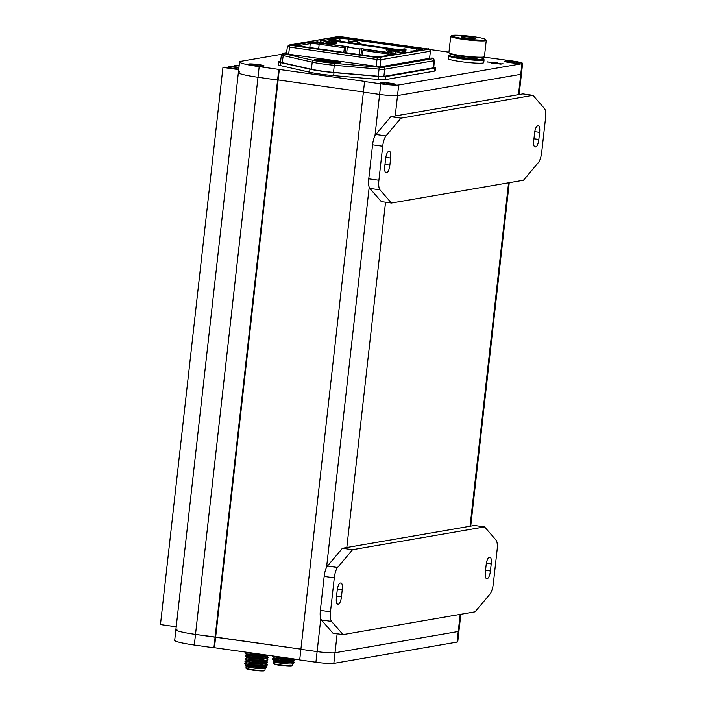 <?xml version="1.0" encoding="UTF-8"?>
<svg xmlns="http://www.w3.org/2000/svg" width="706" height="706" viewBox="0 0 706 706"><rect width="100%" height="100%" fill="white"/><g stroke="black" fill="none" stroke-linecap="round" stroke-linejoin="round"><path stroke-width="1.06" d="M281.606 54.3L240.967 61.316A28.593 2.612 6.4 0 0 239.572 61.951A28.593 2.612 6.4 0 0 259.19 66.655L365.134 81.455L364.578 81.552L363.387 92.159L379.607 94.454L363.387 92.159L299.706 659.933L315.917 662.219L317.109 651.612L300.897 649.317L317.109 651.612L320.789 618.827M234.471 66.691L234.621 65.393L239.113 66.029M239.175 65.526L234.621 65.393M315.917 662.219A14.296 1.306 -173.6 0 0 333.832 663.375L457.056 642.098A14.296 1.306 -173.6 0 0 457.753 641.78L458.944 631.173A14.296 1.306 -173.6 0 1 458.247 631.491L335.023 652.759A14.296 1.306 -173.6 0 1 317.109 651.612A14.296 1.306 -173.6 0 0 335.023 652.759L458.247 631.491L460.162 614.388M279.329 69.329L278.146 79.946L363.413 91.992L278.146 79.946L215.648 637.094L300.915 649.149L195.509 634.42A28.593 2.612 -173.6 0 1 175.891 629.717A28.593 2.612 -173.6 0 1 177.285 629.081M176.218 626.796L160.465 624.563L222.955 67.414L238.716 69.638M228.638 67.697L228.788 66.399L230.438 66.117L238.972 67.326M228.788 66.399L238.91 67.838M222.955 67.414L224.605 67.123L238.769 69.126M239.784 71.933A28.593 2.612 6.4 0 0 238.381 72.559A28.593 2.612 6.4 0 0 257.999 77.272L277.59 80.034L257.999 77.272L195.509 634.42A28.593 2.612 -173.6 0 1 175.891 629.717L238.381 72.559A28.593 2.612 6.4 0 0 257.999 77.272L259.19 66.655M213.909 647.808L194.318 645.037L195.509 634.42L215.648 637.094L214.456 647.711L213.909 647.808L277.59 80.034L278.146 79.946L277.59 80.034L278.782 69.426M374.957 135.887L379.607 94.454A14.296 1.306 6.4 0 0 397.513 95.601L520.737 74.333L397.513 95.601L395.236 115.943M364.578 81.552L380.799 83.846A14.296 1.306 6.4 0 0 398.705 84.994L521.928 63.716L520.737 74.333A14.296 1.306 6.4 0 0 521.434 74.015A14.296 1.306 6.4 0 1 520.737 74.333L518.46 94.675M214.456 647.711L299.723 659.757M194.318 645.037A28.593 2.612 -173.6 0 1 174.7 640.324L175.891 629.717M460.833 614.273L458.944 631.173A14.296 1.306 -173.6 0 1 458.247 631.491L457.056 642.098M466.375 38.036A7.148 0.653 6.4 0 0 475.676 38.451A7.148 0.653 6.4 0 0 470.77 37.277A7.148 0.653 6.4 0 0 461.468 36.862A7.148 0.653 6.4 0 0 466.375 38.036M473.85 36.747A17.156 1.571 6.4 0 0 451.611 35.609A17.156 1.571 6.4 0 0 463.286 38.565A17.156 1.571 6.4 0 0 485.569 39.421A17.156 1.571 6.4 0 0 473.85 36.747M485.569 39.421L486.196 40.198A17.871 1.633 -173.6 0 1 486.257 40.357A17.871 1.633 -173.6 0 1 462.995 39.315A17.871 1.633 -173.6 0 1 450.728 36.368A17.871 1.633 -173.6 0 1 450.825 36.227L451.611 35.609M452.458 54.653A17.156 1.571 6.4 0 0 449.422 55.068A17.156 1.571 6.4 0 0 461.106 58.024A17.156 1.571 6.4 0 0 483.381 58.872A17.156 1.571 6.4 0 0 480.521 57.804M483.381 58.872L484.016 59.657A17.871 1.633 -173.6 0 1 484.069 59.816A17.871 1.633 -173.6 0 1 460.806 58.766A17.871 1.633 -173.6 0 1 448.548 55.827A17.871 1.633 -173.6 0 1 448.637 55.686L449.422 55.068M484.334 56.771L483.548 57.389A17.156 1.571 -173.6 0 1 461.309 56.259A17.156 1.571 -173.6 0 1 449.59 53.585L448.963 52.8A17.871 1.633 6.4 0 0 461.168 55.589A17.871 1.633 6.4 0 0 484.334 56.771A17.871 1.633 6.4 0 0 484.431 56.63L486.257 40.357M450.728 36.368L448.901 52.641A17.871 1.633 6.4 0 0 448.963 52.8M455.794 55.359L455.732 55.915A10.722 0.98 6.4 0 0 463.092 57.68A10.722 0.98 6.4 0 0 477.044 58.307L477.106 57.751M448.548 55.827L448.231 58.66A17.871 1.633 6.4 0 0 460.488 61.598A17.871 1.633 6.4 0 0 483.751 62.64L484.069 59.816M253.869 65.455A7.863 0.715 6.4 0 0 264.062 65.976A7.863 0.715 6.4 0 0 258.705 64.617A7.863 0.715 6.4 0 0 248.494 64.228A7.863 0.715 6.4 0 0 253.869 65.455M509.926 62.613A7.863 0.715 6.4 0 0 520.119 63.134A7.863 0.715 6.4 0 0 514.762 61.775A7.863 0.715 6.4 0 0 504.552 61.387A7.863 0.715 6.4 0 0 509.926 62.613M385.6 84.076A7.863 0.715 6.4 0 0 395.801 84.596A7.863 0.715 6.4 0 0 390.444 83.237A7.863 0.715 6.4 0 0 380.234 82.849A7.863 0.715 6.4 0 0 385.6 84.076M487.105 61.819L493.176 62.852L491.261 63.178L492.947 63.416L497.324 62.666L487.087 61.987M495.135 63.575L500.201 63.231L495.135 63.575M499.01 63.964L503.087 63.787L499.01 63.964M521.928 63.716A14.296 1.306 6.4 0 0 522.625 63.408A14.296 1.306 6.4 0 0 512.821 61.051L483.875 57.133M448.954 52.2L429.601 49.464M380.799 83.846L379.607 94.454A14.296 1.306 6.4 0 0 397.513 95.601L398.705 84.994M501.94 63.99L500.113 64.122M499.063 63.425L496.239 63.725M496.186 62.86L493.15 63.037M493.176 62.852L492.364 63.337M321.406 619.983L332.905 633.176L343.037 634.615L331.538 621.412L321.406 619.983A10.722 3.203 -82 0 1 320.356 610.381L324.169 576.396A10.722 3.203 -82 0 1 327.46 566.044L337.592 567.483A10.722 3.203 98 0 0 334.3 577.826L324.169 576.396M343.037 634.615L475.059 611.82L490.026 594.046A10.722 3.203 98 0 0 493.317 583.703L497.13 549.718A10.722 3.203 98 0 0 496.08 540.116L484.581 526.914L352.559 549.709L342.428 548.28L327.46 566.044M342.428 548.28L474.45 525.485L484.581 526.914M340.848 582.953A7.148 2.136 -82 0 1 341.051 582.953A7.148 2.136 -82 0 1 342.251 589.651L341.457 596.729A7.148 2.136 -82 0 1 338.465 604.177L337.803 604.292A7.148 2.136 -82 0 1 337.6 604.301A7.148 2.136 -82 0 1 336.4 597.603L337.194 590.525A7.148 2.136 -82 0 1 340.186 583.068L340.848 582.953M352.559 549.709L337.592 567.483M320.356 610.381L330.487 611.811L334.3 577.826M330.487 611.811A10.722 3.203 98 0 0 331.538 621.412M486.16 564.809L485.366 571.878A7.148 2.136 98 0 0 486.566 578.576A7.148 2.136 98 0 0 486.769 578.576L487.431 578.461A7.148 2.136 98 0 0 490.423 571.004L491.217 563.935A7.148 2.136 98 0 0 490.017 557.237A7.148 2.136 98 0 0 489.814 557.237L489.152 557.352A7.148 2.136 98 0 0 486.16 564.809M369.82 188.405L381.311 201.607L391.442 203.037L379.952 189.835L369.82 188.405A10.722 3.203 -82 0 1 368.761 178.812L372.574 144.818A10.722 3.203 -82 0 1 375.866 134.475L385.997 135.905A10.722 3.203 98 0 0 382.714 146.257L372.574 144.818M391.442 203.037L523.473 180.242L538.44 162.477A10.722 3.203 98 0 0 541.723 152.125L545.535 118.14A10.722 3.203 98 0 0 544.485 108.547L532.995 95.345L400.964 118.14L390.833 116.702L375.866 134.475M390.833 116.702L522.855 93.916L532.995 95.345M389.253 151.384A7.148 2.136 -82 0 1 389.465 151.375A7.148 2.136 -82 0 1 390.665 158.073L389.871 165.151A7.148 2.136 -82 0 1 386.87 172.608L386.217 172.723A7.148 2.136 -82 0 1 386.005 172.723A7.148 2.136 -82 0 1 384.805 166.025L385.6 158.947A7.148 2.136 -82 0 1 388.591 151.499L389.253 151.384M400.964 118.14L385.997 135.905M368.761 178.812L378.901 180.242L382.714 146.257M378.901 180.242A10.722 3.203 98 0 0 379.952 189.835M534.566 133.231L533.771 140.309A7.148 2.136 98 0 0 534.971 147.007A7.148 2.136 98 0 0 535.183 146.998L535.845 146.883A7.148 2.136 98 0 0 538.837 139.435L539.631 132.357A7.148 2.136 98 0 0 538.431 125.659A7.148 2.136 98 0 0 538.219 125.659L537.566 125.774A7.148 2.136 98 0 0 534.566 133.231M254.195 65.393A6.795 0.618 6.4 0 0 263.038 65.79A6.795 0.618 6.4 0 0 258.378 64.678A6.795 0.618 6.4 0 0 249.536 64.281A6.795 0.618 6.4 0 0 254.195 65.393M257.761 65.331L255.069 64.996M255.819 65.296L256.525 64.74L256.384 65.279M257.469 65.287L258.14 64.97L256.525 64.74M255.881 64.855L255.307 64.82M385.935 84.014A6.795 0.618 6.4 0 0 394.769 84.411A6.795 0.618 6.4 0 0 390.109 83.29A6.795 0.618 6.4 0 0 381.275 82.902A6.795 0.618 6.4 0 0 385.935 84.014M389.5 83.943L386.809 83.608M387.559 83.917L388.256 83.361L388.115 83.89M389.209 83.908L389.88 83.59L388.256 83.361M387.62 83.467L387.047 83.432M510.253 62.552A6.795 0.618 6.4 0 0 519.095 62.949A6.795 0.618 6.4 0 0 514.436 61.828A6.795 0.618 6.4 0 0 505.593 61.431A6.795 0.618 6.4 0 0 510.253 62.552M513.818 62.481L511.126 62.146M511.876 62.455L512.582 61.899L512.441 62.428M513.536 62.446L514.197 62.128L512.582 61.899M511.938 62.004L511.365 61.969M263.329 663.322A7.722 0.706 -173.6 0 1 263.806 663.569A7.722 0.706 -173.6 0 1 263.462 663.808A7.722 0.706 -173.6 0 1 256.569 663.534A7.722 0.706 -173.6 0 1 249.156 662.29M264.9 670.303L264.406 670.691A9.107 0.83 -173.6 0 1 252.598 670.091A9.107 0.83 -173.6 0 1 246.376 668.67L245.979 668.176A9.566 0.874 6.4 0 0 252.51 669.667A9.566 0.874 6.4 0 0 264.9 670.303A9.566 0.874 6.4 0 0 264.953 670.223L265.138 668.582L266.815 667.294L252.474 666.985L245.45 665.643L246.156 665.246L252.827 666.385L262.323 666.826L265.518 666.058M259.737 654.109A9.566 0.874 -173.6 0 1 254.319 653.491A9.566 0.874 -173.6 0 1 249.862 652.715M265.235 667.638L263.929 666.896M265.465 666.349L266.815 667.294M265.165 668.573A9.716 0.891 -173.6 0 1 252.66 667.876A9.716 0.891 -173.6 0 1 246.032 666.367L245.45 665.643M246.579 666.049A9.716 0.891 -173.6 0 1 247.585 665.979M246.35 665.423L247.647 665.431M262.244 654.462L247.488 654.083A11.349 1.033 -173.6 0 0 253.586 655.203A11.349 1.033 -173.6 0 0 254.469 655.327L267.936 655.309M249.606 652.679A9.716 0.891 6.4 0 0 254.275 653.5A9.716 0.891 6.4 0 0 256.384 653.774L247.356 652.362M248.053 652.706L245.838 653.5L245.997 654.038L254.469 655.327M266.709 655.9L263.435 656.845L253.948 656.395L247.276 655.265L245.556 655.998L253.339 657.418L264.423 658.018L268.201 657.33L266.462 655.909M245.503 656.05L253.304 657.736L264.388 658.327L267.848 657.93L268.201 657.33M245.511 656.43L247.206 657.613L253.701 658.583L263.197 659.033L266.427 658.398L263.161 659.342L253.675 658.892L246.994 657.754L245.476 658.716L253.057 659.916L264.141 660.507L267.918 659.828L265.959 658.266M265.897 658.751L264.362 658.327M245.22 658.548L253.03 660.225L264.106 660.825L267.565 660.428L267.918 659.828M265.253 658.883L262.994 658.327M266.074 661.072L262.879 661.84L253.392 661.39L246.712 660.251L245.194 661.213L252.783 662.413L263.859 663.005L267.636 662.325L264.079 660.825M244.938 661.045L252.748 662.722L263.823 663.322L267.283 662.925L267.636 662.325M265.58 661.557L262.711 660.825M246.932 662.696L244.911 663.711L252.501 664.911L263.585 665.502L267.353 664.823L265.394 663.252M265.73 663.869L263.797 663.322M244.655 663.543L252.466 665.22L263.55 665.811L267.009 665.423L267.353 664.823M267.274 664.973L263.885 663.658M245.776 653.553L247.488 654.083M246.685 666.076A9.566 0.874 -173.6 0 1 247.585 666.005M259.985 654.144L256.384 653.774M246.129 666.455L245.944 668.097A9.566 0.874 6.4 0 0 245.979 668.176M247.674 665.211L246.156 665.246M246.429 662.749L253.11 663.887L262.597 664.337L265.8 663.561M264.785 662.978L260.417 661.831M247.55 652.768L261.423 654.347M246.112 665.281L262.35 666.517L267.009 665.423M265.156 665.44L264.141 665.017M246.394 662.784L262.632 664.019L265.809 663.216M265.43 662.943L261.979 661.849M245.238 658.927L246.923 660.11L253.428 661.081L262.914 661.522L266.091 660.728M245.794 653.941L247.488 655.124L253.983 656.086L263.47 656.536L267.706 655.618M247.259 652.3L256.437 653.782M317.912 42.069A1.094 1.041 80.2 0 0 317.824 42.033L317.824 40.595A0.715 0.68 -99.8 0 0 317.824 40.595A0.715 0.68 -99.8 0 1 318.38 39.977L327.178 38.451A0.715 0.68 80.2 0 1 327.381 38.451L318.582 39.968L327.381 38.451M337.812 63.178A11.261 1.033 6.4 0 0 337.9 63.161A11.261 1.033 6.4 0 0 338.448 62.913A11.261 1.033 6.4 0 0 329.067 60.84A11.261 1.033 6.4 0 0 316.615 60.16A11.261 1.033 6.4 0 0 316.067 60.407A11.261 1.033 6.4 0 0 316.623 60.804M314.964 59.569A13.043 1.191 6.4 0 0 314.329 59.851A13.043 1.191 6.4 0 0 325.201 62.26A13.043 1.191 6.4 0 0 339.621 63.046A13.043 1.191 6.4 0 0 340.266 62.763A13.043 1.191 6.4 0 0 329.393 60.354A13.043 1.191 6.4 0 0 314.964 59.569M340.098 62.922A13.043 1.191 6.4 0 0 328.387 60.592A13.043 1.191 6.4 0 0 314.929 59.922A13.043 1.191 6.4 0 0 314.452 60.045M421.861 49.429A1.077 1.024 -66.3 0 1 422.85 48.917L413.081 50.991A1.077 1.015 -99.8 0 0 412.781 50.991L410.442 51.035A1.077 0.671 92.2 0 1 410.513 51.044L410.442 51.035M334.494 40.639L329.12 39.545M421.826 49.491L348.49 39.007L339.762 38.318A1.077 1.015 -99.8 0 0 338.88 37.471L348.905 38.133L417.537 47.831L416.222 50.4M317.824 42.025L323.798 42.898L322.148 43.181L345.119 46.428L345.719 47.231L345.128 52.606M364.843 49.252L363.766 49.438L365.046 49.243L364.296 49.861L365.046 49.243L394.257 53.321L398.934 52.562L403.806 53.25L406.727 52.747L401.846 52.059L405.747 51.379L405.924 49.985L395.21 51.829L394.186 51.097L405.765 49.093L404.45 48.882L392.677 50.911A0.715 0.68 -99.8 0 0 391.927 51.52L391.759 52.968M401.608 52.941L401.705 52.076M317.859 40.436L315.75 40.807L317.779 41.089M397.752 50.002L334.459 41.054L329.234 40.833M323.736 43.41L323.798 42.898M429.583 58.333L430.413 51.141L429.583 58.333L380.19 66.867L288.666 54.238L286.459 53.709L287.386 46.622L289.504 47.125L288.666 54.238M383.923 76.38L433.325 67.847A8.225 0.75 6.4 0 0 433.722 67.67L434.393 60.548A8.093 0.741 -173.6 0 1 433.996 60.725L384.602 69.259L383.923 76.38A8.225 0.75 6.4 0 1 378.292 76.248L333.523 72.391A21.445 1.959 -173.6 0 1 311.337 69.25L282.294 62.675A8.225 0.75 -173.6 0 1 280.494 61.996L281.42 54.9A8.093 0.741 -173.6 0 0 283.194 55.58A1.791 1.377 -77.2 0 1 284.774 53.885L313.808 60.46A19.539 1.783 6.4 0 0 334.017 63.319L378.787 67.176A6.31 0.574 6.4 0 0 383.111 67.282L432.504 58.748A6.31 0.574 6.4 0 0 431.437 58.086L431.631 58.113A1.791 1.377 -77.2 0 1 431.843 58.183M345.719 47.231L344.404 47.461L343.822 52.42M362.399 55.05L362.981 50.082L364.049 49.42L388.538 52.879A8.216 0.75 -173.6 0 1 393.771 54.415L378.478 57.054L374.904 56.824L295.867 45.652L294.049 45.122L309.343 42.484A8.216 0.75 -173.6 0 1 319.633 43.137L345.119 46.428M344.404 47.461L344.122 46.605M348.861 41.76L348.905 38.133M422.744 49.323A1.077 1.015 -99.8 0 0 422.444 49.323L412.781 50.991M330.046 39.818A1.077 1.015 -99.8 0 0 329.358 39.165M337.68 63.178A11.261 1.033 6.4 0 0 327.293 61.343A11.261 1.033 6.4 0 0 316.756 60.831M280.582 61.343L279.205 61.581A10.008 0.918 6.4 0 0 278.72 61.801L278.385 64.802A10.008 0.918 6.4 0 0 280.573 65.632L309.616 72.206A23.236 2.118 6.4 0 0 333.656 75.604L378.416 79.46A10.008 0.918 6.4 0 0 385.273 79.619L434.675 71.094A10.008 0.918 6.4 0 0 435.161 70.874L435.496 67.864A10.008 0.918 6.4 0 0 433.775 67.149M278.72 61.801A10.008 0.918 6.4 0 0 280.909 62.631L309.952 69.197A23.236 2.118 6.4 0 0 333.991 72.594L378.751 76.46A10.008 0.918 6.4 0 0 385.608 76.619L435.011 68.085A10.008 0.918 6.4 0 0 435.496 67.864M328.793 38.653A0.715 0.68 80.2 0 1 329.384 39.457L329.225 40.869L320.427 42.386L320.586 40.974A0.715 0.68 -99.8 0 0 319.986 40.171M329.225 40.869L329.12 42.236M392.871 53.127L393.154 50.973L392.677 50.911M393.154 50.973L394.186 51.097M405.765 49.093L405.924 49.985L405.765 49.093M398.925 52.562L401.846 52.059M335.447 41.372L394.477 49.623M395.051 49.702L397.469 50.055M359.345 54.618L359.981 48.979L361.684 48.688L387.444 52.359M361.684 48.688L360.995 54.856M327.558 42.678L324.301 43.234L325.395 43.56L349.02 46.896L347.317 47.187L346.681 52.826M391.954 51.388L387.462 52.165M359.981 48.979L347.317 47.187M387.285 51.662L394.981 50.338L395.06 49.623L386.147 49.579L387.285 51.662L386.147 49.579M327.575 42.51L327.496 43.216L336.409 43.269L335.279 41.177L327.575 42.51L336.488 42.554M387.365 50.956L395.06 49.623M336.594 63.178A9.831 0.9 6.4 0 0 329.49 61.749A9.831 0.9 6.4 0 0 317.815 61.069M328.917 62.675L332.614 62.993M325.44 62.287L322.404 61.854M324.981 62.225L322.315 61.59M326.357 62.402L327.16 61.863L328.952 62.41M327.16 61.863L327.028 62.472M326.393 62.066L325.448 62.013M290.837 658.574A7.722 0.706 -173.6 0 1 291.313 658.822A7.722 0.706 -173.6 0 1 290.96 659.06A7.722 0.706 -173.6 0 1 284.068 658.786A7.722 0.706 -173.6 0 1 276.664 657.542M292.408 665.555L291.913 665.943A9.107 0.83 -173.6 0 1 280.105 665.343A9.107 0.83 -173.6 0 1 273.884 663.922L273.487 663.428A9.566 0.874 6.4 0 0 280.008 664.92A9.566 0.874 6.4 0 0 292.408 665.555A9.566 0.874 6.4 0 0 292.46 665.476L292.646 663.834M272.948 660.895L273.531 661.619A9.716 0.891 -173.6 0 0 280.167 663.128A9.716 0.891 -173.6 0 0 292.672 663.825L294.314 662.546L279.982 662.237L272.948 660.895L273.654 660.498L280.335 661.628L289.822 662.078L293.025 661.31M292.743 662.89L291.428 662.149M292.972 661.601L294.314 662.546M274.087 661.301A9.716 0.891 -173.6 0 1 275.093 661.222M273.849 660.675L275.146 660.684M273.072 655.998L272.701 656.465L280.282 657.665L288.992 658.248M272.445 656.298L280.256 657.974L293.228 659.122M274.44 657.948L272.419 658.963L280.008 660.163L291.084 660.754L294.861 660.075L293.131 658.645M272.163 658.786L279.973 660.472L291.048 661.063L294.508 660.675L294.861 660.075M294.773 660.225L291.384 658.91M274.193 661.328A9.566 0.874 -173.6 0 1 275.084 661.248M273.637 661.707L273.451 663.349A9.566 0.874 6.4 0 0 273.487 663.428M275.172 660.463L273.654 660.498M273.937 658.001L280.617 659.139L290.104 659.589L293.325 658.857M273.619 660.534L289.857 661.769L294.508 660.675M292.655 660.692L291.64 660.269M273.902 658.036L290.14 659.272L293.219 658.839M326.551 567.465L369.194 187.258M470.046 526.244L508.567 182.819M385.555 202.207L346.822 547.521M337.15 633.776L333.832 663.375M342.251 589.651L337.415 588.963M338.465 604.177L337.089 603.983M341.457 596.729L336.577 596.032M487.431 578.461L486.055 578.267M490.423 571.004L485.543 570.316M491.217 563.935L486.39 563.247M390.665 158.073L385.829 157.394M386.87 172.608L385.502 172.414M389.871 165.151L384.982 164.463M535.845 146.883L534.468 146.689M538.837 139.435L533.948 138.747M539.631 132.357L534.795 131.678M413.081 50.991L410.513 51.044M334.432 40.63L399.102 49.773L329.428 39.624A1.077 1.024 113.7 0 0 329.367 39.598M417.537 47.831L422.85 48.917M341.978 38.203A1.077 0.671 -87.8 0 0 341.448 37.409M318.088 40.101L290.245 45.299L377.736 57.663L428.771 49.235L340.451 36.633L327.531 38.468M329.349 39.112L338.88 37.471M286.592 52.729L283.697 53.224A6.31 0.574 6.4 0 0 284.774 53.885M282.294 62.675L283.194 55.58L312.228 62.146A1.791 1.377 -77.2 0 1 313.808 60.46M432.504 58.748A1.791 1.694 80.2 0 1 433.996 60.725L433.325 67.847M344.351 47.805L319.183 44.249L319.633 43.137M318.653 48.864L319.183 44.249A7.139 0.653 6.4 0 0 310.234 43.675L297.491 45.872M387.929 55.377L388.088 53.991L362.928 50.435M391.901 54.689A7.139 0.653 6.4 0 0 388.088 53.991L388.538 52.879M383.111 67.282A1.791 1.694 80.2 0 1 384.602 69.259A8.093 0.741 -173.6 0 1 379.051 69.126L334.291 65.27A21.321 1.95 -173.6 0 1 312.228 62.146L311.337 69.25M378.292 76.248L379.051 69.126A1.791 0.485 -85.1 0 0 378.787 67.176M340.186 41.433L339.762 38.318L330.47 39.924M428.771 49.235A1.791 1.694 80.2 0 1 430.263 51.211L380.861 59.745L376.995 59.498L376.157 66.602M377.736 57.663A1.791 0.529 -82 0 0 376.995 59.498L289.504 47.125A1.791 0.529 -82 0 1 290.245 45.299M379.369 57.768A1.791 1.694 -99.8 0 1 380.861 59.745L380.19 66.867M338.818 36.527A1.791 1.694 -99.8 0 0 338.315 36.535L427.986 48.996C428.613 48.396 429.425 49.12 430.413 51.141M287.386 46.622L288.913 45.06A1.791 1.694 80.2 0 1 289.416 45.052M309.819 47.62L310.234 43.675A1.077 1.015 -99.8 0 0 309.343 42.484M374.904 56.824L378.178 57.054L393.471 54.415A1.077 1.015 80.2 0 1 393.771 54.415M294.049 45.122A1.077 1.015 80.2 0 1 294.649 45.431M333.523 72.391L334.291 65.27A1.791 0.485 -85.1 0 0 334.017 63.319M431.437 58.086A1.791 1.377 -77.2 0 1 431.631 58.113C432.743 57.795 433.669 58.607 434.393 60.548M286.601 52.65L283.194 53.232A1.791 1.694 80.2 0 1 283.697 53.224M280.573 65.632L280.909 62.631M309.616 72.206L309.952 69.197M333.656 75.604L333.991 72.594M378.416 79.46L378.751 76.46M385.273 79.619L385.608 76.619M434.675 71.094L435.011 68.085M361.799 44.496L361.551 44.284C359.036 42.245 357.148 41.204 355.903 41.16L348.976 42.678M355.903 41.16A1.791 1.694 -99.8 0 0 354.544 40.78L347.943 41.919A1.791 1.694 80.2 0 1 349.302 42.298M329.384 39.457L320.586 40.974M395.21 51.829L395.033 53.232M470.725 526.129L509.247 182.704M519.131 94.56L522.625 63.408M239.572 61.951L238.381 72.559M264.053 665.802L263.982 666.429M263.947 666.738L263.832 667.699M265.341 665.89L266.718 666.888M265.906 660.895L267.415 661.999M267.848 657.93L266.136 658.672M267.565 660.428L265.853 661.169M267.283 662.925L265.571 663.658M244.956 661.425L246.465 662.519M244.673 663.922L246.182 665.017M247.735 664.62L247.55 666.252M288.913 45.06L338.315 36.535M374.939 56.824L294.402 45.387M283.194 53.232L281.42 54.9M347.943 41.919L346.531 42.784M361.896 44.504L354.544 40.78M392.483 50.911L404.247 48.882M405.826 51.344L406.047 49.667M320.347 75.127L320.462 74.104M330.973 76.627L331.114 75.374M291.552 661.054L291.481 661.681M291.446 661.99L291.34 662.952M292.849 661.143L294.225 662.14M272.463 656.677L273.963 657.771M272.181 659.175L273.69 660.269M275.243 659.872L275.058 661.504"/></g></svg>
